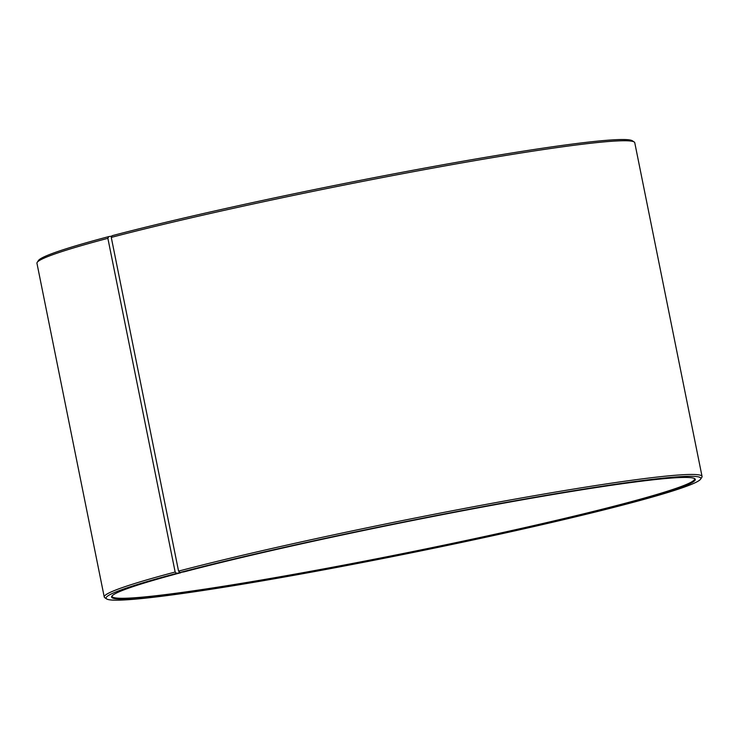 <?xml version="1.0" encoding="UTF-8"?>
<svg xmlns="http://www.w3.org/2000/svg" width="739" height="739" viewBox="0 0 739 739"><rect width="100%" height="100%" fill="white"/><g stroke="black" fill="none" stroke-linecap="round" stroke-linejoin="round"><path stroke-width="1.11" d="M694.318 478.438A297.106 15.547 -11.4 0 1 694.568 478.9A297.106 15.547 -11.4 0 1 406.404 552.864A297.106 15.547 -11.4 0 1 112.088 596.355A297.106 15.547 -11.4 0 1 112.143 595.828M634.191 141.999A304.921 15.962 -11.4 0 0 432.407 168.187A304.921 15.962 -11.4 0 0 111.275 237.413L112.116 235.704A303.359 15.879 -11.4 0 1 431.604 166.829A303.359 15.879 -11.4 0 1 632.353 140.78L634.191 141.999A304.921 15.962 -11.4 0 1 634.764 142.729L702.05 476.433A304.921 15.962 -11.4 0 1 701.801 477.339L700.581 479.177A303.359 15.879 -11.4 0 1 406.589 553.797A303.359 15.879 -11.4 0 1 106.647 598.932A303.359 15.879 -11.4 0 1 176.63 573.372L181.037 572.319M106.647 598.932L104.809 597.712A304.921 15.962 -11.4 0 1 104.236 596.973L36.95 263.269A304.921 15.962 -11.4 0 1 37.199 262.373L38.419 260.534A303.359 15.879 -11.4 0 1 108.725 236.6L107.866 238.318L175.152 572.023L176.63 573.372M111.912 236.11L108.725 236.6M37.199 262.373A304.921 15.962 -11.4 0 1 107.866 238.318M111.275 237.413L178.561 571.118A304.921 15.962 -11.4 0 1 507.074 500.552A304.921 15.962 -11.4 0 1 702.05 476.433M104.236 596.973A304.921 15.962 -11.4 0 1 175.152 572.023M178.561 571.118L180.02 572.476A303.359 15.879 -11.4 0 1 514.122 500.959A303.359 15.879 -11.4 0 1 700.581 479.177M180.02 572.476L184.168 571.838A297.734 15.584 -11.4 0 1 497.726 504.238A297.734 15.584 -11.4 0 1 694.743 478.669A297.734 15.584 -11.4 0 1 406.533 553.511A297.734 15.584 -11.4 0 1 111.838 596.207A297.734 15.584 -11.4 0 1 180.833 572.716"/></g></svg>
